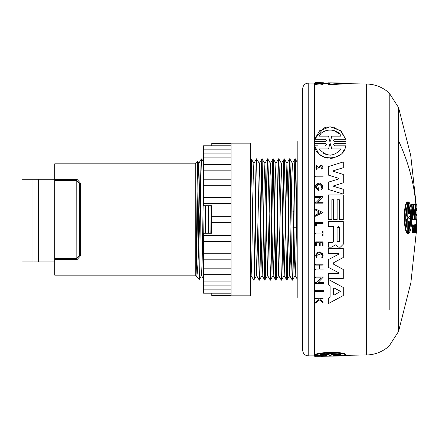 <?xml version="1.0" encoding="UTF-8"?>
<svg xmlns="http://www.w3.org/2000/svg" width="439" height="439" viewBox="0 0 439 439"><rect width="100%" height="100%" fill="white"/><g stroke="black" fill="none" stroke-linecap="round" stroke-linejoin="round"><path stroke-width="0.66" d="M79.706 183.82L79.536 254.45L79.706 255.169L80.639 255.712L77.237 259.405L80.639 255.712L80.639 183.277L79.706 183.82L76.781 180.687L76.83 258.615L54.738 258.615L54.738 179.584L77.237 179.584L80.639 183.277L77.237 179.584L76.781 180.687M302.707 298.015L302.707 140.968L297.198 140.968L297.198 298.015L302.707 298.015L302.707 350.366C303.042 353.708 304.88 355.541 308.216 355.875L308.216 83.108C304.88 83.443 303.042 85.281 302.707 88.618L302.707 109.113M302.707 219.495L302.707 88.618L302.707 219.495M389.201 309.544L389.223 93.03L389.201 309.544M416.26 232.582L410.888 282.645L398.546 331.461L398.546 107.522L389.223 93.052M408.072 233.46L407.644 233.147M407.694 233.147L407.129 233.147C403.518 230.859 403.381 204.514 406.964 202.214L407.529 202.214L407.897 213.025L408.413 213.025C408.27 214.501 408.1 214.501 407.897 213.03C408.1 214.501 408.27 214.501 408.413 213.03L408.034 201.902L408.473 201.902L408.857 213.025L409.346 213.025L408.978 202.22C410.684 204.36 411.623 209.518 411.793 217.678C411.705 225.849 410.822 231.007 409.137 233.142L409.395 222.337L408.907 222.337L408.638 233.46L408.193 233.46L408.462 222.337L407.946 222.332C408.133 220.861 408.303 220.861 408.462 222.332C408.303 220.861 408.133 220.861 407.946 222.332L407.694 233.147C404.089 230.859 403.951 204.514 407.529 202.214M407.48 202.214L407.908 201.902M414.158 232.582L413.604 232.582L413.801 224.806L414.465 224.806L414.262 232.582L414.356 224.806M413.181 225.728L413.318 226.409C413.094 225.454 413 225.887 413.05 227.726L413.357 230.705L412.956 232.939L412.402 232.939L412.133 231.413L412.825 231.144C412.951 232.494 413.088 232.346 413.236 230.705L412.962 228.346C412.885 225.042 413.044 224.291 413.439 226.085L413.017 226.409M412.682 230.705L412.402 228.346C412.325 225.042 412.484 224.291 412.885 226.085M415.629 229.493L415.689 226.903M414.844 232.582L414.707 232.582C414.109 231.15 414.948 220.751 415.217 226.255M414.411 215.878L414.548 219.495L415.102 219.495L414.52 209.749L414.295 219.495L412.572 219.495L411.645 204.552M413.318 208.821L413.34 204.552L414.855 204.552L415.464 214.874L415.464 204.552L415.837 204.552L415.788 219.495L415.102 219.495M414.926 205.463L414.91 204.552L415.464 204.552M76.83 258.615L77.237 259.405L54.738 259.405L54.738 275.149L195.256 275.149L195.256 163.835L197.632 161.453L198.763 245.642M54.738 179.584L54.738 163.835L195.256 163.835M211.785 145.797L211.785 143.312L231.073 143.312M231.073 222.661L211.785 222.661L211.785 205.715L203.52 205.715L203.52 145.797L231.073 145.797M203.52 153.09L231.073 153.09M203.52 164.696L231.073 164.696M203.52 179.82L231.073 179.82M203.52 197.429L231.073 197.429M211.785 216.323L231.073 216.323M231.073 143.174L231.073 295.815L250.356 295.815L250.356 143.174L231.073 143.174M314.516 141.523L314.554 83.108L308.216 83.108M314.335 355.875L308.216 355.875M314.368 355.568L314.346 143.13M314.346 141.978L314.368 143.537L325.486 143.537L314.554 143.537M315.652 226.08L316.212 226.08M317.688 223.391L323.016 223.391L323.016 222.502L315.625 222.502L315.625 226.08L315.625 222.502L317.101 222.502M322.396 231.227L323.016 231.227L323.016 235.617L322.396 235.617L322.396 233.921L315.625 233.921L315.625 233.043L322.396 233.043L322.396 231.227L323.016 231.227L322.396 231.227M321.644 253.621L316.387 255.52L317.035 257.369L316.387 255.52C318.374 251.706 320.349 251.706 322.325 255.52L321.732 257.298L322.347 257.759L323.093 255.52L322.215 253.116M315.657 256.019L317.759 252.145M318.538 299.162L319.043 299.568L315.625 302.273L315.625 303.129L319.559 299.98L315.625 303.129M323.016 302.745L319.559 299.98L323.016 302.745L323.016 301.911L320.163 299.628L320.163 298.926L323.016 298.926L323.016 298.268L315.625 298.268L315.625 298.926L318.242 298.926M316.689 169.35L316.409 165.042L318.977 168.4L320.102 166.716L322.1 167.325L321.414 168.335L322.1 167.325M322.248 165.772L319.477 166.211L318.698 167.325M323.016 167.325L321.743 169.152L321.414 168.335L321.743 169.152L323.016 167.325C322.402 165.278 321.222 164.91 319.477 166.211M319.34 245.719L319.285 242.69L318.681 242.69M316.393 242.69L319.285 242.69L319.285 245.719L320.009 245.719M316.278 242.69L316.278 245.719L315.625 245.719L315.625 241.889L323.016 241.889L323.016 245.719L322.396 245.719L323.016 245.719L322.396 245.719L322.396 242.69L321.952 242.69M320.19 245.719L320.19 242.69L322.396 242.69L322.396 245.719M323.016 265.101L323.016 264.223L315.625 264.223L315.625 265.101L319.285 265.101L319.285 269.052L315.625 269.052L315.625 269.93L323.016 269.93L323.016 269.052L319.724 269.052L319.724 265.101L322.358 265.101M315.246 208.871L323.011 212.591L315.246 216.306L315.246 215.214L317.896 213.947L317.896 211.23L315.246 209.963L315.246 208.871L323.011 212.591M317.084 214.336L317.896 213.947M323.016 196.617L317.551 202.28L323.016 202.28L323.016 203.147L315.246 203.147L315.246 202.28L316.256 202.28L320.876 197.495L315.246 197.495L315.246 196.617L323.016 196.617L317.551 202.28M319.191 281.355L317.929 282.656L323.4 282.656L323.4 283.528L315.625 283.528L315.625 282.656L316.634 282.656L321.255 277.871L315.625 277.871L315.625 276.993L323.4 276.993L321.672 278.781M320.629 278.518L321.255 277.871M318.999 187.771L319.109 190.861L315.246 187.667L315.246 186.185L318.774 183.003M319.729 183.036L323.049 186.926L321.573 189.999L320.821 189.061L321.842 186.926L320.821 189.061L321.573 189.999L323.049 186.926C320.882 182.097 318.28 181.85 315.246 186.185M316.909 188.545L318.33 189.544L316.376 186.926L316.903 188.534M319.109 187.771L318.489 187.771M328.893 285.158L330.117 285.805L330.117 297.225L328.334 298.174L330.117 297.225M337.58 199.729L337.13 199.729L337.13 219.495L333.618 219.495L333.618 199.729L333.267 199.729M332.312 199.729L331.862 199.729L331.862 219.495L328.334 219.495L328.334 194.9L343.276 194.9L343.276 219.495L339.325 219.495L339.325 199.729L338.886 199.729M332.526 226.508L328.334 226.508L333.574 226.508L333.574 241.28L332.521 242.328L328.334 242.328L328.334 247.162L331.385 247.162M343.276 244.26L340.362 247.168L343.276 244.26L343.276 221.552L328.334 221.552L328.334 226.508M339.001 247.168L340.362 247.168M331.796 247.162L334.93 245.083L335.906 244.858L336.861 246.175L335.78 244.732M328.334 175.101L338.079 178.113L338.464 178.635L338.079 179.161L338.464 178.635L338.079 178.113L328.334 175.101L328.334 166.595L343.276 161.953L343.276 167.693L332.51 171.04L335.956 172.132M340.159 173.465L343.276 174.453L343.276 182.816L332.954 186.092L337.366 187.464M340.296 188.375L343.276 189.302L343.276 194.087L328.334 189.439L328.334 182.169L338.079 179.161M338.474 254.351L338.743 253.907L338.244 253.413L338.743 253.907L338.474 254.351L328.334 259.625L328.334 267.34L330.863 268.657M333.366 264.08L343.276 269.491L333.366 264.08L333.267 262.956M331.319 278.452L328.334 278.452L328.334 273.557L338.37 273.541M338.244 273.557L338.743 273.058L338.474 272.619L334.776 270.693M320.163 83.366L323.016 83.739L323.016 84.475L319.559 83.992L315.625 84.398L315.625 83.657L318.242 83.405M315.625 83.657L315.625 82.614L323.4 82.752L323.4 83.339L320.163 83.284M389.201 93.03C382.786 87.273 375.274 84.272 366.658 84.019L343.276 83.608L366.658 84.019L366.658 354.964L345.954 355.327M330.117 82.85L328.334 82.839L328.334 83.35L330.117 83.284L330.117 82.828L343.276 83.059L343.276 83.948L328.334 84.727L328.334 83.35L323.4 83.262M323.016 83.739L323.016 83.262L314.554 83.108M318.116 141.523L325.491 141.523L326.632 140.381L325.491 139.245L314.681 139.245L323.746 128.073M324.218 127.875L327.017 127.036M333.086 126.997L341.564 131.601L345.608 139.245L334.798 139.245C333.289 139.992 333.289 140.749 334.798 141.523L345.921 141.523L345.954 142.532L345.921 143.537L334.798 143.537C333.289 144.294 333.289 145.057 334.803 145.825L345.608 145.825C344.483 161.645 316.08 161.975 314.681 145.825L317.968 145.825M343.863 150.385L342.431 152.487M339.874 154.994L333.322 158.018M332.416 158.177L330.282 158.342M327.796 158.166L324.536 157.316M321.968 156.064L319.828 154.512M318.5 153.227L314.681 145.825M314.368 355.387L314.368 356.15L325.491 355.766C327 355.661 327 355.574 325.491 355.502C327 355.574 327 355.661 325.491 355.766L314.681 355.705L314.681 355.118C315.268 352.007 344.763 351.299 345.608 354.536L345.608 355.129L334.798 355.595C333.289 355.541 333.289 355.453 334.792 355.332C333.289 355.453 333.289 355.541 334.792 355.595L345.921 355.387L334.798 355.777L343.314 355.925L336.334 356.024M345.608 354.811L345.921 354.997M323.565 356.248L314.681 356.292L325.486 355.947L314.368 356.15M325.486 143.537L326.632 144.683L325.486 145.825M345.921 141.523L345.921 143.537L334.798 143.537M316.376 186.926C318.193 183.414 320.015 183.414 321.842 186.926M317.035 257.369L316.442 257.847L315.625 255.52C318.121 250.724 320.607 250.724 323.093 255.52M334.288 83.163L333.607 82.894L340.06 83.059L334.288 82.9M330.589 355.628L329.694 355.645L328.597 354.997L319.213 355.173C322.402 353.516 337.712 353.165 341.076 354.756L331.692 354.937L330.589 355.628L330.589 355.047L331.692 354.333L338.414 354.202M321.908 354.52L328.597 354.394L329.694 355.063L330.589 355.047M320.821 356.32L339.314 355.996M331.143 356.062L330.144 356.078M340.06 291.106L334.041 287.979M412.956 232.939L412.693 231.413L412.133 231.413M408.649 233.142L409.137 233.142M408.374 217.234L408.38 218.128L407.238 219.231L407.118 228.609C405.257 221.338 405.219 214.051 407.008 206.753L407.222 216.131L408.374 217.234L407.809 217.234L406.657 216.131L406.498 208.503M406.596 226.859L406.673 219.231L407.815 218.128L407.809 217.234M409.806 206.753L411.233 217.678L409.916 228.609L410.037 219.193L409.005 218.117L409 217.239L410.021 216.169L409.806 206.753M409.966 226.337L410.674 217.678L409.878 209.019M195.256 275.149L196.03 275.555L196.699 259.147L198.077 179.836L198.741 163.429L200.008 210.808M195.887 275.785C196.48 279.61 197.062 158.205 197.632 161.453M199.383 279.275C199.663 280.186 199.932 254.807 200.211 224.214L200.211 204.942C199.015 240.621 197.748 278.836 196.458 276.351L199.383 279.275L201.539 275.555L202.209 259.147L203.52 183.047M202.823 224.241L203.52 265.842M200.211 204.942C200.607 176.066 200.996 160.712 201.38 158.88L201.677 158.896C201.177 157.804 200.683 190.482 200.211 224.214M202.966 214.748L203.52 251.168M250.356 255.937L251.092 275.555L253.731 280.109C254.647 283.852 255.569 155.132 256.486 158.88L259.4 163.429L260.684 214.748M250.356 276.899L251.135 275.555L251.799 259.147L253.182 179.836L253.846 163.429L256.486 158.88M253.731 280.109L256.645 275.555L259.356 163.429L261.995 158.88L264.909 163.429L266.193 214.748M254.005 280.109C254.922 283.852 255.844 155.132 256.76 158.88M257.929 224.241L259.24 280.109C260.157 283.852 261.079 155.132 261.995 158.88M259.24 280.109L262.154 275.555L262.824 259.147L264.201 179.836L264.909 163.429M259.515 280.109C260.437 283.852 261.353 155.132 262.27 158.88M262.132 159.664L264.064 262.352L264.75 280.109C265.672 283.852 266.588 155.132 267.505 158.88L267.801 158.896L268.47 176.632L270.402 279.325M264.865 163.429L267.505 158.88M264.75 280.109L267.664 275.555L270.38 163.429L271.088 179.836L271.708 214.748M265.03 280.109C265.946 283.852 266.863 155.132 267.785 158.88L270.424 163.429M266.341 224.241L267.625 275.555L270.259 280.109C271.181 283.852 272.098 155.132 273.02 158.88L273.31 158.896L273.98 176.632L275.911 279.325M270.38 163.429L273.02 158.88M270.259 280.109L273.179 275.555L273.843 259.147L275.22 179.836L275.933 163.429L273.31 158.896C272.372 155.132 271.456 283.852 270.539 280.109M273.157 159.664L275.083 262.352L275.774 280.109C276.691 283.852 277.607 155.132 278.529 158.88L278.825 158.896L279.489 176.632L280.115 214.748M275.774 280.109L278.688 275.555L281.399 163.429L284.335 158.896L285.624 214.748M276.049 280.109C276.965 283.852 277.887 155.132 278.803 158.88M277.36 224.241L278.644 275.555L281.284 280.109C282.2 283.852 283.122 155.132 284.038 158.88M281.284 280.109L284.198 275.555L286.908 163.429L287.622 179.836L288.236 214.748M281.558 280.109C282.475 283.852 283.396 155.132 284.313 158.88M285.482 224.241L286.793 280.109C287.71 283.852 288.632 155.132 289.548 158.88L289.844 158.896L290.514 176.632L291.134 214.748M286.908 163.429L289.548 158.88M286.793 280.109L289.707 275.555L290.377 259.147L291.754 179.836L292.462 163.429L289.844 158.896M287.068 280.109C287.989 283.852 288.906 155.132 289.822 158.88M289.685 159.664L291.617 262.352L292.303 280.109C293.225 283.852 294.141 155.132 295.057 158.88L297.198 162.084M292.418 163.429L295.057 158.88M292.303 280.109L295.217 275.555L295.886 259.147L297.198 183.047M292.577 280.109C293.499 283.852 294.415 155.132 295.337 158.88C295.754 161.409 296.177 179.041 296.605 211.779L295.195 159.664M250.356 173.142L250.976 158.88L251.273 158.896L252.562 214.748M263.581 214.748L264.887 279.325M250.356 159.928L250.976 158.88M250.356 187.821C250.653 169.273 250.949 159.626 251.251 158.88M297.198 227.21L296.819 227.21L297.198 251.168M205.589 233.268L205.99 205.715M205.315 233.268L205.71 205.715M208.481 214.748L208.744 233.268M208.333 224.241L208.465 233.268M211.104 233.268L211.499 205.715M210.824 233.268L211.225 205.715M198.741 163.429L201.38 158.88M196.458 276.351L195.986 275.555M196.112 275.176L196.008 274.54M54.738 259.405L54.738 258.615M76.781 258.297L79.706 255.169M32.969 261.924L32.969 179.266L21.95 179.266L21.95 261.924L54.738 261.924M54.738 179.266L38.484 179.266L38.484 261.924M32.969 179.266L38.484 179.266M211.785 293.186L211.785 295.672L231.073 295.672M211.785 222.661L211.785 233.268L203.52 233.268L203.52 235.315L231.073 235.315M231.073 293.186L203.52 293.186L203.52 235.315M203.52 149.853L231.073 149.853M203.52 157.903L231.073 157.903M203.52 170.151L231.073 170.151M203.52 185.763L231.073 185.763M203.52 203.674L231.073 203.674M203.52 253.221L231.073 253.221M203.52 268.833L231.073 268.833M203.52 281.081L231.073 281.081M203.52 289.131L231.073 289.131M292.791 211.779L293.79 211.779M296.501 224.241L296.544 227.21L293.85 227.21M293.57 227.21L292.791 227.21M302.707 111.023L302.707 140.968M323.4 82.779L315.625 82.642M319.559 83.992L319.559 83.399L315.625 83.794M323.016 83.871L319.559 83.399M318.242 83.245L315.625 83.196M343.276 83.372L328.334 84.123M325.486 355.947C326.995 355.974 326.995 356.029 325.486 356.095C326.995 356.029 326.995 355.974 325.486 355.947M334.798 355.93C333.289 355.914 333.289 355.864 334.798 355.777C333.289 355.864 333.289 355.914 334.798 355.93M345.921 354.805L345.921 355.574M314.681 355.705C315.29 352.671 344.747 351.968 345.608 355.129M325.491 139.245L314.681 139.245L319.608 130.745L330.013 126.723L340.582 130.657L345.608 139.245L334.798 139.245M314.368 141.523L325.491 141.523M338.474 272.619L328.334 267.34M343.276 269.491L343.276 278.452L328.334 278.452M338.244 253.413L328.334 253.413L328.334 248.518L343.276 248.518L343.276 257.479L333.366 262.89M328.334 166.595L343.276 161.953M343.276 182.816L332.954 186.092L343.276 189.302M332.51 171.04L343.276 174.453M336.861 246.175L338.661 247.168M333.618 219.495L333.618 199.729L331.862 199.729M343.276 219.495L339.325 219.495L339.325 199.729L337.13 199.729M328.334 194.9L343.276 194.9M328.334 284.856L328.334 279.413L343.276 287.468L343.276 295.562L328.334 303.612L328.334 298.174M318.33 187.771L318.33 189.544M315.625 282.656L316.634 282.656M323.4 276.993L317.929 282.656M317.896 211.23L315.246 209.963M320.102 166.716L318.977 168.4M318.264 167.95C315.855 168.603 315.328 167.901 316.678 165.838M316.354 226.08L316.354 223.391L323.016 223.391M323.016 176.818L315.246 176.818L315.246 175.946L323.016 175.946L323.016 176.818M323.4 291.507L323.4 290.64L315.625 290.64L315.625 291.507L323.4 291.507M324.092 136.167L328.597 136.167L329.694 141.106L328.597 136.167L319.213 136.167C322.402 128.161 337.712 128.012 341.076 136.167L331.692 136.167L330.589 141.106L329.749 141.287M339.572 150.967L341.076 148.898C333.876 157.058 326.589 157.058 319.213 148.898L328.635 148.898L329.705 143.954L330.583 143.954L331.654 148.898L341.076 148.898L331.654 148.898L330.216 143.553M339.281 241.576L337.086 241.576L337.086 227.418L339.281 227.418L339.281 241.576M333.64 294.756L334.288 294.997L340.307 291.512L334.288 294.997L333.607 294.591L333.607 288.439L334.288 288.028M320.739 212.591L318.346 213.733L318.346 211.444L320.739 212.591M328.597 354.394L328.597 354.997M331.692 354.937L331.692 354.333M330.589 141.106L331.692 136.167M336.57 136.167L341.076 136.167M339.347 133.857L333.7 130.394M333.574 130.361L330.161 129.884M330.062 129.884L326.583 130.394M326.391 130.454L323.488 131.777M321.046 133.747L319.213 136.167M329.705 143.954L328.635 148.898L319.213 148.898M323.697 153.414L326.786 154.726M326.868 154.748L330.205 155.181M330.627 155.17L333.58 154.704M339.281 227.418L338.178 226.321M319.373 211.938L318.346 211.444M411.53 204.552L412.973 204.552L413.736 215.313L413.9 204.552M413.126 219.495L412.089 204.552M416.935 210.693L416.874 208.498L416.337 208.498L416.397 210.693L416.94 210.693L417.012 214.205L416.468 214.205L416.49 215.966L417.034 215.966L417.006 214.205M415.837 204.552L416.737 204.552L416.88 208.498M415.788 219.495L416.205 219.495L415.892 204.552M417.034 215.966L417.05 219.495L416.205 219.495M414.707 232.582L415.398 232.582L415.524 228.714L415.371 231.446M415.19 228.714L415.524 228.714M415.179 229.493L415.503 229.493M415.656 229.493C415.036 236.654 415.151 222.178 415.678 227.007L415.289 227.007M415.508 225.981L415.678 227.007L415.771 226.255C415.503 220.751 414.663 231.15 415.261 232.582M414.976 224.773L415.53 224.773L415.771 226.255M416.435 231.567L416.298 226.947L416.172 231.567M415.728 224.806L416.638 224.806L416.397 232.582M415.53 232.582L416.079 232.582L416.282 224.806L416.474 230.272L416.6 224.806M416.858 229.926L416.946 224.812L416.638 224.812M416.803 229.926L416.787 232.582M416.441 232.582L416.946 224.812M412.638 224.806L413.198 224.806L413.439 226.085M412.989 232.094L412.693 231.413M416.638 224.806L417.001 224.806L416.814 232.198M408.907 222.337C409.082 220.855 409.241 220.861 409.395 222.337C409.241 220.861 409.082 220.855 408.907 222.337M408.489 202.22L408.978 202.22M409.346 213.025C409.208 214.506 409.049 214.506 408.857 213.025C409.049 214.506 409.208 214.506 409.346 213.025M407.469 201.902L408.473 201.902M407.628 233.46L408.638 233.46M416.902 227.089L416.82 229.476L416.902 227.089M406.673 219.231L407.238 219.231M407.222 216.131L406.657 216.131M296.649 214.748L296.819 227.21M205.436 205.715L205.578 214.748M205.721 224.241L205.869 233.268M208.19 233.268L208.624 205.715M210.945 205.715L211.093 214.748M211.236 224.241L211.378 233.268M255.317 224.241L256.601 275.555L259.219 280.093M260.826 224.241L262.11 275.555L264.733 280.093M271.851 224.241L273.135 275.555L275.752 280.093M278.825 158.896L281.443 163.429L282.727 214.748M282.87 224.241L284.154 275.555L286.771 280.093M288.379 224.241L289.663 275.555L292.286 280.093M293.889 224.241L294.509 259.147L295.217 275.555M415.865 204.552A358.18 251.481 180 0 0 398.546 140.875M412.627 229.564L413.187 229.564M54.738 180.374L76.83 180.374M329.694 355.645L329.694 355.063M412.402 228.346L412.962 228.346M408.38 218.128L407.815 218.128M416.457 224.806L416.501 219.495M203.52 241.56L231.073 241.56M203.52 259.169L231.073 259.169M203.52 274.287L231.073 274.287M203.52 285.893L231.073 285.893M314.335 355.486L314.335 356.067M345.954 354.91L345.954 355.486M389.201 345.959C382.786 351.71 375.274 354.717 366.658 354.964M398.546 331.461L389.223 345.937M398.546 107.522L410.723 155.428L416.188 204.552M407.688 201.869L408.254 201.869M407.853 233.493L408.418 233.493M198.785 163.429L197.649 161.459M203.52 162.084L201.677 158.896M253.89 163.429L251.273 158.896M286.952 163.429L284.335 158.896M203.52 279.056L201.496 275.555M278.507 158.896L275.89 163.429M297.198 279.056L295.173 275.555"/></g></svg>
